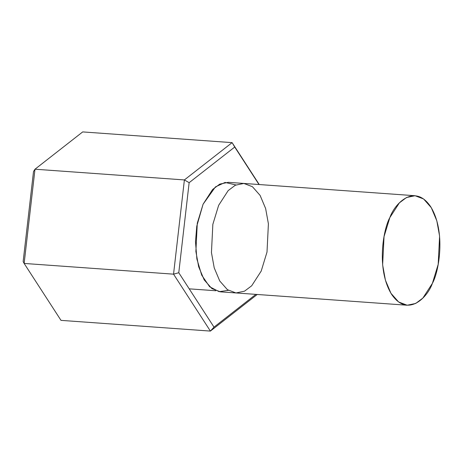 <?xml version="1.0" encoding="UTF-8"?>
<svg xmlns="http://www.w3.org/2000/svg" width="463" height="463" viewBox="0 0 463 463"><rect width="100%" height="100%" fill="white"/><g stroke="black" fill="none" stroke-linecap="round" stroke-linejoin="round"><path stroke-width="0.69" d="M261.207 271.063L251.681 285.798L244.522 291.169L235.997 292.952L227.431 289.699L219.751 280.995L214.219 267.857L211.446 252.566L212.847 224.341L218.646 205.329L228.172 190.6L235.326 185.229L243.856 183.441L252.422 186.699L260.102 195.403L265.635 208.541L268.407 223.832L267.006 252.057L261.207 271.063M228.294 182.324L219.769 184.112L212.61 189.483L203.083 204.218L197.284 223.224L195.884 251.45L198.656 266.74L204.189 279.878L211.869 288.582L220.434 291.84L235.997 292.952L227.431 289.699L219.751 280.995L214.219 267.857L211.446 252.566L212.847 224.341L218.646 205.329L228.172 190.6L235.326 185.229L243.856 183.441L228.294 182.324M82.703 131.914L232.102 142.633L259.239 184.546L232.102 142.633L82.703 131.914L34.991 169.215L24.14 263.441L61 320.367L210.399 331.086L61 320.367L24.14 263.441L173.544 274.16L24.14 263.441L34.991 169.215L184.39 179.933L34.991 169.215L82.703 131.914M215.77 290.747L189.211 288.843L215.77 290.747M257.225 294.48L210.399 331.086L173.544 274.16L184.39 179.933L232.102 142.633L184.39 179.933L173.544 274.16L178.776 272.724L213.999 327.121L255.877 294.381L213.999 327.121L178.776 272.724L189.141 182.682L178.776 272.724L173.544 274.16L210.399 331.086L213.999 327.121L210.399 331.086L257.225 294.48M259.002 184.529L234.729 147.043L189.141 182.682L184.39 179.933L189.141 182.682L234.729 147.043L232.102 142.633L259.002 184.529M228.363 290.33L219.132 291.684L209.623 286.736L201.7 275.12L196.879 258.967L195.49 241.727L196.769 226.204L203.083 204.218L215.445 186.89L225.076 182.439L235.927 184.951M23.15 261.56L33.515 171.518L34.991 169.215L33.515 171.518L23.15 261.56L24.14 263.441L23.15 261.56M432.396 283.344L422.869 298.079L415.71 303.45L407.185 305.233L398.62 301.98L390.94 293.276L385.407 280.138L382.635 264.848L384.035 236.622L389.834 217.61L399.355 202.881L406.514 197.51L415.039 195.722L423.61 198.98L431.29 207.684L436.823 220.822L439.59 236.113L438.195 264.338L432.396 283.344C438.959 271.845 446.118 231.564 430.631 206.637C414.616 182.908 394.684 203.465 389.834 217.61C383.266 229.116 376.106 269.397 391.594 294.323C407.614 318.052 427.54 297.489 432.396 283.344M407.185 305.233L235.997 292.952M415.039 195.722L243.856 183.441"/></g></svg>
